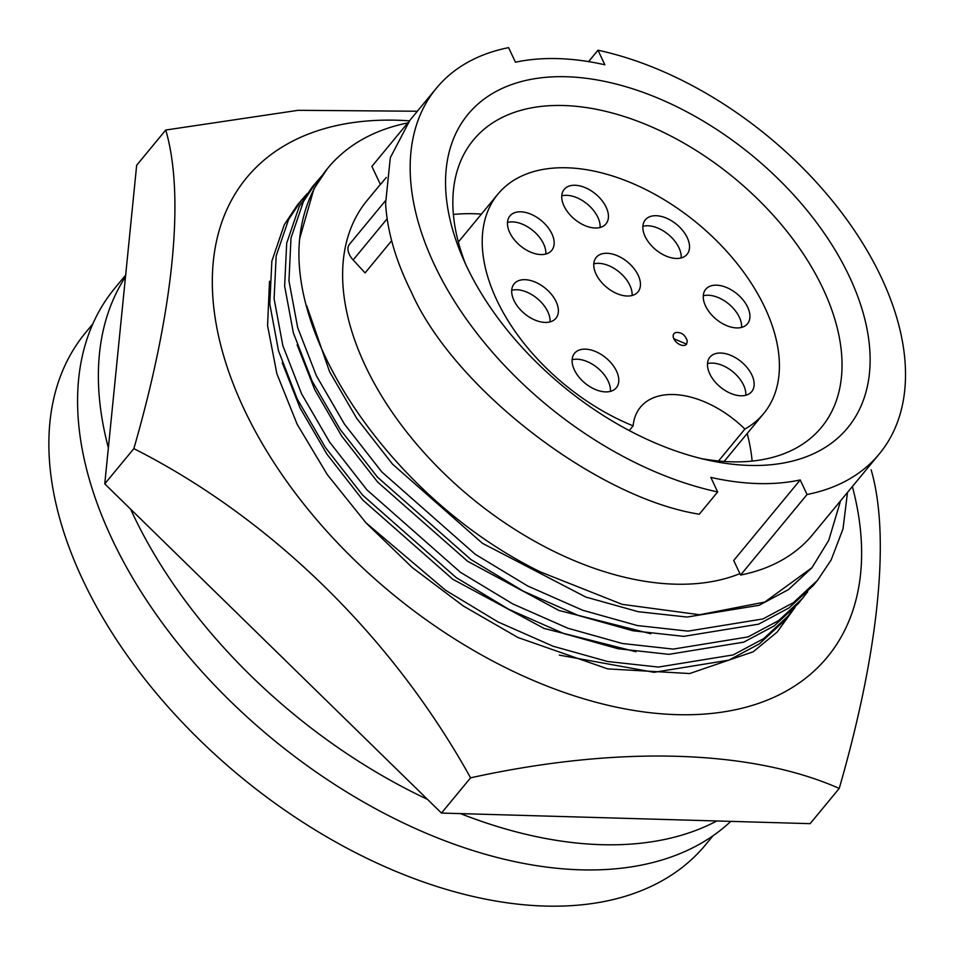 <?xml version="1.0" encoding="UTF-8"?>
<svg xmlns="http://www.w3.org/2000/svg" width="953" height="953" viewBox="0 0 953 953"><rect width="100%" height="100%" fill="white"/><g stroke="black" fill="none" stroke-linecap="round" stroke-linejoin="round"><path stroke-width="1.43" d="M712.999 835.793L705.649 844.692A402.083 243.658 -140.5 0 1 392.386 869.922A402.083 243.658 -140.5 0 1 82.72 579.71A402.083 243.658 -140.5 0 1 85.544 332.704L92.882 323.806M716.799 820.974A407.824 247.137 -140.5 0 1 460.466 813.6M427.48 799.353A407.824 247.137 -140.5 0 1 132.693 513.631A407.824 247.137 -140.5 0 1 130.609 509.128M125.665 275.083L114.777 288.271A407.824 247.137 39.5 0 0 111.918 538.802A407.824 247.137 39.5 0 0 412.566 827.24A407.824 247.137 39.5 0 0 730.808 821.379M380.378 184.394L367.167 200.392A269.151 163.106 39.5 0 0 365.285 365.738A269.151 163.106 39.5 0 0 739.897 573.635M800.21 479.955L807.06 494.512A287.198 174.042 39.5 0 0 879.297 453.938L810.777 536.861A287.198 174.042 -140.5 0 1 740.564 575.052L733.715 560.483L800.21 479.955A269.151 163.106 -140.5 0 1 710.819 477.382L717.669 491.951L699.288 514.203C596.411 498.133 453.688 388.109 411.493 292.345C395.948 261.289 387.311 231.71 385.596 203.632L390.313 157.698L409.897 120.281L436.367 88.224A287.198 174.042 39.5 0 0 434.354 264.66A287.198 174.042 39.5 0 0 717.669 491.951M322.019 175.638L312.203 187.05L299.123 206.753L286.686 243.206L284.637 286.043L293.369 332.919L312.096 381.057L340.209 429.458L377.483 477.155L470.961 559.554L523.411 591.229L578.447 615.519L632.911 630.767L683.718 636.366L758.576 624.179L789.072 607.895L813.183 585.571L817.507 580.341L831.159 559.947L843 528.951L847.503 492.367M316.527 181.82L303.435 201.524L291.01 237.976L288.95 280.813L297.693 327.689L316.42 375.827L344.533 424.228L381.796 471.926L475.273 554.312L527.724 586L582.76 610.277L637.235 625.525L688.042 631.124L762.9 618.95L793.396 602.665L817.507 580.329M879.297 453.938A287.198 174.042 39.5 0 0 851.1 225.635A287.198 174.042 39.5 0 0 597.996 50.223L604.845 64.78A269.151 163.106 -140.5 0 0 515.454 62.219L508.604 47.65A287.198 174.042 39.5 0 0 436.367 88.224M407.991 122.663L371.896 166.382L380.438 184.548L386.322 177.425M700.955 458.5A225.658 136.744 39.5 0 0 731.273 461.812A225.658 136.744 39.5 0 0 821.45 427.337A225.658 136.744 39.5 0 0 823.035 288.711A225.658 136.744 39.5 0 0 563.616 105.521A225.658 136.744 39.5 0 0 473.427 139.996A225.658 136.744 39.5 0 0 465.636 264.207M566.38 76.74A246.172 149.18 -140.5 0 1 849.385 276.584A246.172 149.18 -140.5 0 1 749.284 465.421A246.172 149.18 -140.5 0 1 708.448 460.251A246.172 149.18 -140.5 0 1 462.503 257.179A246.172 149.18 -140.5 0 1 566.38 76.74M385.453 200.726L349.453 244.325A16.415 9.947 39.5 0 0 349.334 254.415A16.415 9.947 39.5 0 0 353.146 259.966L365.082 272.903L391.647 240.716M481.42 214.091A225.658 136.744 39.5 0 0 453.414 214.461M307.176 193.614L297.36 205.026L284.28 224.729L271.843 261.182L269.794 304.019L278.526 350.895L297.253 399.033L325.366 447.433L362.64 495.131L456.118 577.53L508.568 609.205L563.604 633.495L618.068 648.743L668.875 654.342L743.733 642.155L774.229 625.871L798.34 603.547L807.703 591.765M301.684 199.796L288.592 219.5L276.167 255.952L274.107 298.789L282.85 345.665L301.577 393.803L329.69 442.204L366.953 489.902L460.43 572.288L512.881 603.976L567.917 628.253L622.392 643.501L673.199 649.1L748.057 636.926L778.553 620.641L802.664 598.305M629.254 430.577L633.137 425.86A172.314 104.425 -140.5 0 1 496.727 299.945A172.314 104.425 -140.5 0 1 497.931 194.09A172.314 104.425 -140.5 0 1 632.196 183.274A172.314 104.425 -140.5 0 1 764.902 307.652A172.314 104.425 -140.5 0 1 763.698 413.519A172.314 104.425 -140.5 0 1 744.877 429.076L718.526 461.002M686.672 339.125L687.28 341.031L686.601 344.164L673.902 338.756A8.208 4.968 -140.5 0 1 673.95 333.717A8.208 4.968 -140.5 0 1 676.892 332.466C681.931 332.442 685.386 335.289 687.28 341.031M686.565 344.212L686.613 344.164A8.208 4.968 -140.5 0 1 686.565 344.212A8.208 4.968 -140.5 0 1 680.18 344.736A8.208 4.968 -140.5 0 1 673.854 338.803A8.208 4.968 -140.5 0 1 673.914 333.764A8.208 4.968 -140.5 0 1 673.938 333.741L673.914 333.764M632.101 295.501A27.077 16.415 39.5 0 0 629.862 285.316A27.077 16.415 39.5 0 0 593.79 263.862M596.03 274.047A27.077 16.415 -140.5 0 1 596.221 257.405A27.077 16.415 -140.5 0 1 617.318 255.714A27.077 16.415 -140.5 0 1 638.176 275.25A27.077 16.415 -140.5 0 1 637.986 291.892A27.077 16.415 -140.5 0 1 616.889 293.584A27.077 16.415 -140.5 0 1 596.03 274.047M681.192 257.929A27.077 16.415 39.5 0 0 678.953 247.756A27.077 16.415 39.5 0 0 642.87 226.29M645.121 236.475A27.077 16.415 -140.5 0 1 645.312 219.833A27.077 16.415 -140.5 0 1 666.409 218.142A27.077 16.415 -140.5 0 1 687.256 237.69A27.077 16.415 -140.5 0 1 687.065 254.32A27.077 16.415 -140.5 0 1 665.968 256.023A27.077 16.415 -140.5 0 1 645.121 236.475M741.601 327.403A27.077 16.415 39.5 0 0 739.349 317.23A27.077 16.415 39.5 0 0 703.278 295.764M705.53 305.949A27.077 16.415 -140.5 0 1 705.708 289.307A27.077 16.415 -140.5 0 1 726.817 287.615A27.077 16.415 -140.5 0 1 747.664 307.164A27.077 16.415 -140.5 0 1 747.474 323.794A27.077 16.415 -140.5 0 1 726.377 325.497A27.077 16.415 -140.5 0 1 705.53 305.949M545.831 254.034A27.077 16.415 39.5 0 0 543.579 243.861A27.077 16.415 39.5 0 0 507.508 222.406M509.748 232.58A27.077 16.415 -140.5 0 1 509.938 215.95A27.077 16.415 -140.5 0 1 531.035 214.246A27.077 16.415 -140.5 0 1 551.894 233.795A27.077 16.415 -140.5 0 1 551.704 250.425A27.077 16.415 -140.5 0 1 530.607 252.128A27.077 16.415 -140.5 0 1 509.748 232.58M600.092 227.481A27.077 16.415 39.5 0 0 597.853 217.308A27.077 16.415 39.5 0 0 561.782 195.841M564.021 206.027A27.077 16.415 -140.5 0 1 564.212 189.385A27.077 16.415 -140.5 0 1 585.309 187.693A27.077 16.415 -140.5 0 1 606.168 207.242A27.077 16.415 -140.5 0 1 605.977 223.872A27.077 16.415 -140.5 0 1 584.88 225.575A27.077 16.415 -140.5 0 1 564.021 206.027M550.048 321.9A27.077 16.415 39.5 0 0 547.796 311.714A27.077 16.415 39.5 0 0 511.725 290.26M513.965 300.445A27.077 16.415 -140.5 0 1 514.155 283.803A27.077 16.415 -140.5 0 1 535.252 282.112A27.077 16.415 -140.5 0 1 556.111 301.648A27.077 16.415 -140.5 0 1 555.921 318.29A27.077 16.415 -140.5 0 1 534.824 319.982A27.077 16.415 -140.5 0 1 513.965 300.445M610.444 391.373A27.077 16.415 39.5 0 0 608.205 381.2A27.077 16.415 39.5 0 0 572.134 359.734M574.373 369.919A27.077 16.415 -140.5 0 1 574.564 353.277A27.077 16.415 -140.5 0 1 595.661 351.586A27.077 16.415 -140.5 0 1 616.52 371.122A27.077 16.415 -140.5 0 1 616.329 387.764A27.077 16.415 -140.5 0 1 595.232 389.455A27.077 16.415 -140.5 0 1 574.373 369.919M745.818 395.269A27.077 16.415 39.5 0 0 743.566 385.083A27.077 16.415 39.5 0 0 707.495 363.629M709.747 373.802A27.077 16.415 -140.5 0 1 709.925 357.172A27.077 16.415 -140.5 0 1 731.034 355.469A27.077 16.415 -140.5 0 1 751.881 375.017A27.077 16.415 -140.5 0 1 751.691 391.647A27.077 16.415 -140.5 0 1 730.594 393.351A27.077 16.415 -140.5 0 1 709.747 373.802M108.368 447.791A407.824 247.137 -140.5 0 1 125.498 276.799M840.606 500.73L828.729 540.363L812.004 567.666L764.759 602.07L699.585 614.745L622.178 604.357L540.839 572.086C400.498 504.089 288.616 347.797 299.683 238.536A320.017 193.935 -140.5 0 1 327.939 168.002A320.017 193.935 -140.5 0 1 407.789 122.913M299.683 238.536L313.966 188.777L327.487 168.55M306.675 305.651L329.595 371.741L356.648 418.26L392.493 464.099L482.409 543.281L585.797 597.054L638.2 611.695L687.065 617.056L759.076 605.31L788.417 589.633L811.813 567.905M740.564 575.052L807.06 494.512M597.996 50.223L588.585 61.611M297.133 344.831L314.752 389.717L341.805 436.236L377.65 482.075L467.578 561.257L558.958 610.48L650.792 633.757M752.12 461.085A225.658 136.744 39.5 0 0 747.188 433.52M633.137 425.86A82.601 50.056 -140.5 0 1 640.487 407.11A82.601 50.056 -140.5 0 1 744.877 429.076M282.291 362.807L299.909 407.693L326.962 454.212L362.807 500.063L452.735 579.233L544.115 628.456L635.949 651.733M365.821 522.673L445.587 590.276L498.038 621.952L553.074 646.229L607.549 661.489L658.356 667.076L733.214 654.902L763.71 638.617L787.821 616.293L792.86 609.741M559.34 655.128L654.032 672.318L728.89 660.143L759.386 643.847L783.497 621.523L787.821 616.293M852.375 486.542A376.495 228.148 -140.5 0 1 645.955 712.213A376.495 228.148 -140.5 0 1 244.028 409.028A376.495 228.148 -140.5 0 1 409.445 120.84M839.236 788.417L810.145 823.654L441.489 813.064L104.759 483.862L133.849 448.625C270.354 517.717 391.933 636.104 470.579 777.827C617.246 745.58 750.333 749.129 839.236 788.417C878.785 651.471 890.507 536.372 871.149 469.817M104.759 483.862L136.66 165.262L165.751 130.025C185.013 195.746 173.732 310.309 133.849 448.625M470.579 777.827L441.489 813.064M417.354 111.239L298.218 110.31L165.751 130.025M795.088 607.323L777.16 632.065L753.204 651.781L689.698 673.533L607.68 668.899L518.003 637.533L463.313 606.001L412.149 567.44L366.155 523.03L327.332 474.677L297.193 424.347L276.882 373.79L267.567 325.592L269.508 281.242M387.156 218.773L353.146 259.966M724.113 461.466L763.698 413.519M458.345 242.038L497.931 194.09M327.046 169.074L327.939 168.002"/></g></svg>
